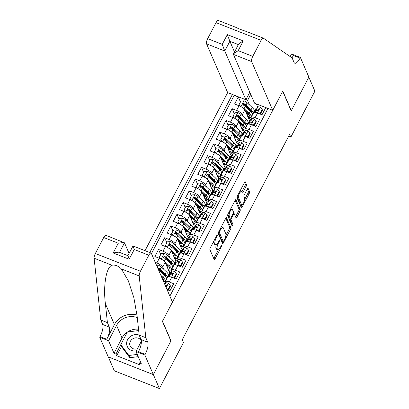 <?xml version="1.0" encoding="UTF-8"?>
<svg xmlns="http://www.w3.org/2000/svg" width="409" height="409" viewBox="0 0 409 409"><rect width="100%" height="100%" fill="white"/><g stroke="black" fill="none" stroke-linecap="round" stroke-linejoin="round"><path stroke-width="0.61" d="M217.245 235.293A0.951 0.312 111.5 0 0 217.174 235.216A0.951 0.312 111.5 0 0 216.658 235.717L210.262 247.951A1.36 0.445 111.5 0 0 209.899 249.654L214.183 259.551A1.36 0.445 111.5 0 0 214.285 259.664A1.36 0.445 111.5 0 0 215.022 258.948L221.417 246.714A0.951 0.312 111.5 0 0 221.673 245.523A0.951 0.312 111.5 0 0 221.601 245.446A0.951 0.312 111.5 0 0 221.085 245.947L220.257 247.527A4.351 1.426 111.5 0 1 217.905 249.817A4.351 1.426 111.5 0 1 217.568 249.454L217.21 248.631A4.351 1.426 111.5 0 1 218.375 243.186L219.204 241.601A0.951 0.312 111.5 0 0 219.459 240.41A0.951 0.312 111.5 0 0 219.388 240.328A0.951 0.312 111.5 0 0 218.871 240.829L218.043 242.414A4.351 1.426 111.5 0 1 215.691 244.705A4.351 1.426 111.5 0 1 215.354 244.337L214.996 243.513A4.351 1.426 111.5 0 1 216.162 238.069L216.99 236.484A0.951 0.312 111.5 0 0 217.245 235.293M246.162 186.361A1.36 0.445 111.5 0 0 246.53 184.658L245.323 181.882A1.36 0.445 111.5 0 0 245.221 181.77A1.36 0.445 111.5 0 0 244.485 182.486L237.384 196.075A1.36 0.445 111.5 0 0 237.016 197.777L241.305 207.675A1.36 0.445 111.5 0 0 241.407 207.787A1.36 0.445 111.5 0 0 242.143 207.072L249.245 193.483A1.36 0.445 111.5 0 0 249.613 191.785L248.161 188.426A1.36 0.445 111.5 0 0 248.053 188.314A1.36 0.445 111.5 0 0 247.317 189.03L244.28 194.848A1.36 0.445 111.5 0 0 243.912 196.545L244.633 198.212A3.64 1.191 111.5 0 1 243.907 202.256A3.64 1.191 111.5 0 1 241.693 204.679A3.64 1.191 111.5 0 1 241.412 204.372L238.59 197.854A3.64 1.191 111.5 0 1 239.321 193.81A3.64 1.191 111.5 0 1 241.535 191.386A3.64 1.191 111.5 0 1 241.811 191.693L242.281 192.777A1.36 0.445 111.5 0 0 242.389 192.895A1.36 0.445 111.5 0 0 243.125 192.179L246.162 186.361L244.945 185.885A1.36 0.445 111.5 0 0 245.308 184.183L244.536 182.394M291.198 110.87L308.831 77.143L314.894 91.151L290.819 137.194L289.608 134.392L182.276 339.7L183.488 342.502L159.413 388.55L153.355 374.542L170.988 340.815L162.496 321.203L282.711 91.258L291.198 110.87M226.601 217.695A1.36 0.445 111.5 0 0 226.499 217.583A1.36 0.445 111.5 0 0 225.763 218.299L218.657 231.888A1.36 0.445 111.5 0 0 218.294 233.59L222.578 243.488A1.36 0.445 111.5 0 0 222.685 243.6A1.36 0.445 111.5 0 0 223.421 242.885L230.523 229.296A1.36 0.445 111.5 0 0 230.886 227.598L226.346 217.593M228.023 213.979L235.124 200.39A1.36 0.445 111.5 0 1 235.86 199.674A1.36 0.445 111.5 0 1 235.962 199.791L240.247 209.689A1.36 0.445 111.5 0 1 239.884 211.392L236.847 217.205A1.36 0.445 111.5 0 1 236.111 217.92A1.36 0.445 111.5 0 1 236.003 217.808L234.265 213.795A1.36 0.445 111.5 0 0 234.163 213.677A1.36 0.445 111.5 0 0 233.427 214.393L231.412 218.253A1.36 0.445 111.5 0 0 231.044 219.955L232.854 224.132A0.951 0.312 111.5 0 1 232.665 225.195A0.951 0.312 111.5 0 1 232.087 225.824A0.951 0.312 111.5 0 1 232.01 225.748L227.655 215.681A1.36 0.445 111.5 0 1 228.023 213.979M240.456 101.999L238.278 96.959L234.597 103.998L239.045 105.747L236.591 110.44A5.542 1.636 27.6 0 1 242.435 114.597L243.319 116.637M234.326 113.733L232.143 108.692L228.462 115.732L232.91 117.48L230.456 122.173A5.542 1.636 27.6 0 1 236.3 126.33L237.184 128.37M228.191 125.466L226.008 120.425L222.332 127.46L226.78 129.208L224.326 133.901A5.542 1.636 27.6 0 1 230.17 138.063L231.049 140.098M222.056 137.194L219.878 132.153L216.197 139.193L220.645 140.941L218.191 145.635A5.542 1.636 27.6 0 1 224.035 149.791L224.919 151.831M215.926 148.927L213.743 143.886L210.062 150.926L214.51 152.675L212.056 157.368A5.542 1.636 27.6 0 1 217.9 161.524L218.784 163.564M209.791 160.66L207.608 155.619L203.933 162.659L208.38 164.408L205.926 169.101A5.542 1.636 27.6 0 1 211.77 173.258L212.649 175.297M203.656 172.388L201.479 167.353L197.798 174.387L202.245 176.136L199.791 180.829A5.542 1.636 27.6 0 1 205.635 184.986L206.519 187.025M197.527 184.122L195.344 179.081L191.663 186.121L196.11 187.869L193.656 192.562A5.542 1.636 27.6 0 1 199.5 196.719L200.384 198.759M191.392 195.855L189.209 190.814L185.533 197.854L189.981 199.602L187.526 204.296A5.542 1.636 27.6 0 1 193.37 208.452L194.249 210.492M185.262 207.588L183.079 202.547L179.398 209.587L183.846 211.335L181.392 216.024A5.542 1.636 27.6 0 1 187.235 220.185L188.12 222.225M179.127 219.316L176.944 214.275L173.263 221.315L177.71 223.063L175.256 227.757A5.542 1.636 27.6 0 1 181.105 231.913L181.985 233.953M172.992 231.049L170.809 226.008L167.133 233.048L171.581 234.797L169.127 239.49A5.542 1.636 27.6 0 1 174.97 243.646L175.855 245.686M166.862 242.782L164.679 237.741L160.998 244.781L165.446 246.53L162.992 251.223A5.542 1.636 27.6 0 1 168.835 255.38L169.72 257.419M160.727 254.516L158.544 249.475L154.863 256.515L159.311 258.258L156.857 262.951A5.542 1.636 27.6 0 1 162.705 267.113L163.585 269.148M167.03 289.577L170.016 290.753L173.692 283.713L169.249 281.965A5.542 1.636 27.6 0 0 165.308 281.637A5.542 1.636 27.6 0 0 165.343 282.292L165.691 283.094M165.308 281.637L167.756 276.944A5.542 1.636 -152.4 0 1 171.698 277.271L176.146 279.02L179.827 271.98L175.379 270.231A5.542 1.636 27.6 0 0 171.437 269.909A5.542 1.636 27.6 0 0 171.478 270.559L171.826 271.361M171.437 269.909L173.891 265.216A5.542 1.636 -152.4 0 1 177.833 265.543L182.281 267.292L185.962 260.252L181.514 258.503A5.542 1.636 27.6 0 0 177.572 258.176A5.542 1.636 27.6 0 0 177.608 258.825L177.956 259.633M177.572 258.176L180.026 253.483A5.542 1.636 -152.4 0 1 183.968 253.81L188.416 255.559L192.092 248.519L187.649 246.77A5.542 1.636 27.6 0 0 183.707 246.443A5.542 1.636 27.6 0 0 183.743 247.097L184.091 247.9M183.707 246.443L186.156 241.75A5.542 1.636 -152.4 0 1 190.098 242.077L194.546 243.825L198.227 236.785L193.779 235.037A5.542 1.636 27.6 0 0 189.837 234.71A5.542 1.636 27.6 0 0 189.878 235.364L190.226 236.167M189.837 234.71L192.291 230.022A5.542 1.636 -152.4 0 1 196.233 230.344L200.681 232.092L204.362 225.057L199.914 223.309A5.542 1.636 27.6 0 0 195.972 222.982A5.542 1.636 27.6 0 0 196.008 223.631L196.356 224.434M195.972 222.982L198.426 218.288A5.542 1.636 -152.4 0 1 202.368 218.616L206.816 220.364L210.492 213.324L206.044 211.576A5.542 1.636 27.6 0 0 202.107 211.248A5.542 1.636 27.6 0 0 202.143 211.898L202.491 212.706M202.107 211.248L204.556 206.555A5.542 1.636 -152.4 0 1 208.498 206.882L212.946 208.631L216.627 201.591L212.179 199.843A5.542 1.636 27.6 0 0 208.237 199.515A5.542 1.636 27.6 0 0 208.278 200.17L208.626 200.972M208.237 199.515L210.691 194.822A5.542 1.636 -152.4 0 1 214.633 195.149L219.081 196.898L222.762 189.858L218.314 188.109A5.542 1.636 27.6 0 0 214.372 187.787A5.542 1.636 27.6 0 0 214.408 188.437L214.756 189.239M214.372 187.787L216.826 183.094A5.542 1.636 -152.4 0 1 220.768 183.416L225.216 185.165L228.892 178.13L224.444 176.381A5.542 1.636 27.6 0 0 220.507 176.054A5.542 1.636 27.6 0 0 220.543 176.703L220.891 177.506M220.507 176.054L222.956 171.361A5.542 1.636 -152.4 0 1 226.898 171.688L231.346 173.436L235.027 166.397L230.579 164.648A5.542 1.636 27.6 0 0 226.637 164.321A5.542 1.636 27.6 0 0 226.673 164.975L227.026 165.778M226.637 164.321L229.091 159.628A5.542 1.636 -152.4 0 1 233.033 159.955L237.481 161.703L241.162 154.663L236.714 152.915A5.542 1.636 27.6 0 0 232.772 152.588A5.542 1.636 27.6 0 0 232.808 153.242L233.156 154.045M232.772 152.588L235.226 147.894A5.542 1.636 -152.4 0 1 239.168 148.222L243.616 149.97L247.292 142.93L242.844 141.182A5.542 1.636 27.6 0 0 238.902 140.86A5.542 1.636 27.6 0 0 238.943 141.509L239.291 142.312M238.902 140.86L241.356 136.166A5.542 1.636 -152.4 0 1 245.298 136.494L249.746 138.242L253.427 131.202L248.979 129.454A5.542 1.636 27.6 0 0 245.037 129.126A5.542 1.636 27.6 0 0 245.073 129.776L245.42 130.583M245.037 129.126L247.491 124.433A5.542 1.636 -152.4 0 1 251.433 124.76L255.881 126.509L259.562 119.469L255.114 117.72A5.542 1.636 27.6 0 0 251.172 117.393A5.542 1.636 27.6 0 0 251.208 118.048L251.555 118.85M246.893 124.893L247.036 125.226M239.045 105.747A5.542 1.636 -152.4 0 1 244.889 109.903L249.521 120.609M240.758 136.626L240.901 136.959M232.91 117.48A5.542 1.636 -152.4 0 1 238.754 121.637L243.386 132.337M234.628 148.36L234.771 148.692M226.78 129.208A5.542 1.636 -152.4 0 1 232.624 133.37L237.256 144.07M228.493 160.093L228.636 160.42M220.645 140.941A5.542 1.636 -152.4 0 1 226.489 145.098L231.121 155.803M222.358 171.821L222.501 172.153M214.51 152.675A5.542 1.636 -152.4 0 1 220.354 156.831L224.986 167.537M216.228 183.554L216.371 183.886M208.38 164.408A5.542 1.636 -152.4 0 1 214.224 168.564L218.856 179.265M210.093 195.287L210.236 195.614M202.245 176.136A5.542 1.636 -152.4 0 1 208.089 180.297L212.721 190.998M203.958 207.02L204.101 207.348M196.11 187.869A5.542 1.636 -152.4 0 1 201.954 192.025L206.586 202.731M197.828 218.749L197.971 219.081M189.981 199.602A5.542 1.636 -152.4 0 1 195.824 203.759L200.456 214.464M191.693 230.482L191.836 230.814M183.846 211.335A5.542 1.636 -152.4 0 1 189.689 215.492L194.321 226.192M185.558 242.215L185.701 242.542M177.71 223.063A5.542 1.636 -152.4 0 1 183.554 227.22L188.186 237.926M179.428 253.943L179.571 254.275M171.581 234.797A5.542 1.636 -152.4 0 1 177.424 238.953L182.056 249.659M173.293 265.676L173.436 266.008M165.446 246.53A5.542 1.636 -152.4 0 1 171.289 250.686L175.921 261.387M167.158 277.409L167.301 277.742M159.311 258.258A5.542 1.636 -152.4 0 1 165.154 262.42L169.791 273.12M249.802 92.25L245.875 99.76L227.66 92.598L145.021 250.671M232.409 94.469L149.771 252.542M169.868 296.142L267.992 108.457M254.664 126.028L254.383 125.384M248.529 137.761L248.253 137.117M242.399 149.495L242.118 148.845M236.264 161.223L235.983 160.579M230.129 172.956L229.853 172.312M223.999 184.689L223.718 184.04M217.864 196.422L217.583 195.773M211.729 208.15L211.453 207.506M205.599 219.884L205.318 219.239M199.464 231.617L199.183 230.967M193.329 243.35L193.053 242.701M187.199 255.078L186.918 254.434M181.064 266.811L180.783 266.167M174.934 278.544L174.653 277.895M168.799 290.272L168.518 289.628M267.91 108.61L265.692 107.736L262.016 114.776L257.568 113.027A5.542 1.636 -152.4 0 0 253.626 112.7L251.172 117.393M155.226 262.312L156.857 262.951M158.544 249.475L162.992 251.223M164.679 237.741L169.127 239.49M170.809 226.008L175.256 227.757M176.944 214.275L181.392 216.024M183.079 202.547L187.526 204.296M189.209 190.814L193.656 192.562M195.344 179.081L199.791 180.829M201.479 167.353L205.926 169.101M207.608 155.619L212.056 157.368M213.743 143.886L218.191 145.635M219.878 132.153L224.326 133.901M226.008 120.425L230.456 122.173M232.143 108.692L236.591 110.44M238.278 96.959L234.193 95.353L151.463 253.611M250.737 94.413L247.547 100.512L249.449 104.903M253.028 113.165L253.171 113.492M257.926 110.364L257.782 110.635M108.303 356.904L114.331 370.825L159.413 388.55M288.601 136.325L290.819 137.194M260.799 114.3L260.518 113.651M257.69 107.117L256.361 103.886M209.592 196.923A10.598 3.129 -152.4 0 0 209.444 197.138L210.609 194.909A10.598 3.129 27.6 0 1 210.839 194.618L213.023 192.731A3.671 1.084 27.6 0 1 214.607 192.736C215.753 192.542 215.998 192.072 215.344 191.325L215.696 192.133A1.871 0.552 27.6 0 0 215.318 192.21L214.73 192.716M203.462 208.656A10.598 3.129 -152.4 0 0 203.309 208.866L204.474 206.637A10.598 3.129 27.6 0 1 204.704 206.351L206.888 204.464A3.671 1.084 27.6 0 1 208.478 204.464C209.623 204.275 209.868 203.805 209.214 203.058L209.561 203.866A1.871 0.552 27.6 0 0 209.183 203.938L208.595 204.449M197.327 220.39A10.598 3.129 -152.4 0 0 197.174 220.599L198.339 218.37A10.598 3.129 27.6 0 1 198.575 218.084L200.758 216.197A3.671 1.084 27.6 0 1 202.343 216.197C203.488 216.008 203.733 215.538 203.079 214.791L203.426 215.594A1.871 0.552 27.6 0 0 203.048 215.671L202.46 216.177M167.25 277.844L167.107 277.517M163.876 282.302L164.127 281.832M173.38 266.116L173.237 265.784M169.285 271.959L170.256 270.098M179.515 254.383L179.372 254.05M175.42 260.226L176.391 258.365M185.65 242.649L185.507 242.317M181.55 248.493L182.526 246.632M191.78 230.916L191.637 230.589M187.685 236.76L188.656 234.904M197.915 219.188L197.772 218.856M193.82 225.032L194.791 223.171M204.05 207.455L203.907 207.123M199.95 213.299L200.926 211.438M210.18 195.722L210.037 195.39M206.085 201.565L207.056 199.704M216.315 183.989L216.172 183.661M212.22 189.837L213.191 187.976M222.445 172.261L222.302 171.928M218.35 178.104L219.321 176.243M228.58 160.527L228.437 160.195M224.485 166.371L225.456 164.51M234.715 148.794L234.572 148.467M230.62 154.638L231.591 152.777M240.845 137.066L240.702 136.734M236.75 142.91L237.721 141.049M246.98 125.333L246.837 125.001M242.885 131.177L243.856 129.316M247.547 100.512L246.044 99.438M253.115 113.6L252.972 113.267M249.02 119.443L249.991 117.582M213.687 241.402A4.351 1.426 111.5 0 0 213.779 243.033L214.996 243.513M215.691 244.705L214.469 244.224A4.351 1.426 111.5 0 1 214.137 243.861L213.779 243.033M216.366 244.567A4.351 1.426 111.5 0 0 215.993 248.151L217.21 248.631M217.905 249.817L216.683 249.342A4.351 1.426 111.5 0 1 216.351 248.974L215.993 248.151M213.754 258.565A1.36 0.445 111.5 0 0 213.805 258.473L218.334 249.802M225.88 235.369L229.306 228.82A1.36 0.445 111.5 0 0 229.669 227.118L225.814 218.207M222.153 242.501A1.36 0.445 111.5 0 0 222.199 242.409L222.833 241.192M219.653 231.392A0.951 0.312 111.5 0 0 219.398 232.583L223.161 241.269A0.951 0.312 111.5 0 0 223.232 241.351A0.951 0.312 111.5 0 0 223.749 240.85L224.623 239.178A4.351 1.426 111.5 0 0 225.788 233.733L223.217 227.793A4.351 1.426 111.5 0 0 222.879 227.43A4.351 1.426 111.5 0 0 220.528 229.72L219.653 231.392L219.045 231.151M222.123 240.865A0.951 0.312 111.5 0 1 222.015 240.87A0.951 0.312 111.5 0 1 221.944 240.794L218.38 232.563M222.879 227.43L221.663 226.949A4.351 1.426 111.5 0 0 221.233 226.964M235.175 200.298L239.03 209.209L240.247 209.689M235.579 216.821A1.36 0.445 111.5 0 0 235.625 216.729L238.667 210.911A1.36 0.445 111.5 0 0 239.03 209.209M230.047 218.084A1.36 0.445 111.5 0 0 229.827 219.475L231.637 223.657L232.854 224.132M231.504 224.577A0.951 0.312 111.5 0 0 231.637 223.657M232.465 209.628A3.64 1.191 111.5 0 0 232.184 209.321A3.64 1.191 111.5 0 0 229.97 211.744A3.64 1.191 111.5 0 0 229.244 215.788L230.236 218.084A1.36 0.445 111.5 0 0 230.344 218.196A1.36 0.445 111.5 0 0 231.075 217.481L233.094 213.626A1.36 0.445 111.5 0 0 233.457 211.923L232.465 209.628M232.184 209.321L230.967 208.841A3.64 1.191 111.5 0 0 230.717 208.825M227.92 214.188A3.64 1.191 111.5 0 0 228.023 215.308L229.244 215.788M230.344 218.196L229.122 217.721A1.36 0.445 111.5 0 1 229.02 217.603L228.023 215.308M241.857 191.79A1.36 0.445 111.5 0 0 241.903 191.698L244.945 185.885M241.535 191.386L240.313 190.911A3.64 1.191 111.5 0 0 240.093 190.885M237.266 196.32A3.64 1.191 111.5 0 0 237.373 197.373L238.59 197.854M241.693 204.679L240.477 204.198A3.64 1.191 111.5 0 1 240.195 203.892L237.373 197.373M244.74 199.29L248.028 193.007A1.36 0.445 111.5 0 0 248.391 191.305L247.368 188.938M240.875 206.688A1.36 0.445 111.5 0 0 240.927 206.596L241.913 204.699M139.152 335.063A9.008 8.083 -23.4 0 0 130.619 336.3A9.008 8.083 -23.4 0 0 127.117 346.137A9.008 8.083 -23.4 0 0 136.309 350.922M141.391 340.937A6.166 5.537 -23.4 0 0 132.439 339.015A6.166 5.537 -23.4 0 0 130.113 345.922A6.166 5.537 -23.4 0 0 137.444 348.754M138.227 356.658L129.832 357.717L121.749 346.904L120.783 344.664L127.403 331.996L138.666 330.574M137.255 354.419L128.861 355.477L120.783 344.664M129.832 357.717L128.861 355.477M129.091 253.447L124.494 242.828L119.505 252.379M145.824 337.727L139.157 335.104L137.122 316.157L133.901 297.813L128.303 280.779L121.366 268.928C118.293 265.881 115.149 264.643 111.938 265.221C106.207 267.287 103.109 285.446 105.379 303.683L107.414 322.629L109.351 327.108A9.698 3.175 -68.5 0 1 106.759 339.245L100.087 336.622L99.75 337.267L108.237 356.878L153.324 374.603L170.896 340.988L162.404 321.377L172.465 302.139L151.366 253.391A4.156 1.36 111.5 0 0 151.044 253.043A4.156 1.36 111.5 0 0 148.799 255.226L140.425 271.244A4.156 1.36 111.5 0 0 139.193 275.937L145.824 337.727L147.767 342.21A9.698 3.175 -68.5 0 1 145.169 354.342L144.832 354.992L153.324 374.603M107.414 322.629L100.742 320.007L102.679 324.485A9.698 3.175 -68.5 0 1 100.087 336.622M145.169 354.342L138.498 351.72A9.698 3.175 -68.5 0 0 141.095 339.588L139.157 335.104M148.799 255.226L134.234 249.505L129.147 259.24L113.181 252.966L118.273 243.227L103.712 237.506L95.343 253.519L140.425 271.244M111.938 265.221L94.106 258.217L100.742 320.007M144.832 354.992L135.998 351.515L141.432 364.066L139.484 363.299L140.369 361.607M121.55 346.443L116.693 355.738L140.21 364.981L139.484 363.299M116.693 355.738L115.967 354.056L114.014 353.289L108.584 340.738L99.75 337.267M137.281 317.655A15.588 13.993 -23.4 0 0 116.585 325.431L108.584 340.738M135.998 351.515L141.407 341.172M137 315.094A18.047 16.202 -23.4 0 0 114.423 324.577L106.759 339.245M94.106 258.217A4.156 1.36 -68.5 0 1 95.343 253.519M103.712 237.506A4.156 1.36 -68.5 0 1 105.962 235.318L124.494 242.828M114.014 353.289L122.02 337.982A15.588 13.993 156.6 0 1 127.368 332.062M127.475 331.985A15.588 13.993 156.6 0 1 138.518 329.189M120.824 344.761L115.967 354.056M134.234 249.505L133.15 246.228M127.92 255.691L133.007 245.952L151.044 253.043M129.147 259.24L128.058 255.968M113.181 252.966L118.901 252.143L127.92 255.686M118.273 243.227L123.993 242.409M272.742 110.323L251.642 61.575L233.427 54.412L254.526 103.16L272.742 110.323L282.803 91.084L291.29 110.696L308.861 77.081L300.375 57.47L291.54 53.998L290.18 56.6M245.298 31.064L263.376 38.175A4.156 1.36 111.5 0 1 263.468 38.221L292.103 57.925L294.045 62.408A9.698 3.175 111.5 0 0 294.787 63.221A9.698 3.175 111.5 0 0 300.037 58.114L300.375 57.47M227.66 92.598L206.56 43.85A4.156 1.36 -68.5 0 1 207.67 38.65L222.23 44.377L227.322 34.637L243.283 40.915L238.196 50.65L252.757 56.376L261.126 40.358L216.044 22.638A4.156 1.36 -68.5 0 1 218.288 20.45L236.371 27.556M207.67 38.65L216.044 22.638M245.875 99.76L224.776 51.013L206.56 43.85M263.376 38.175A4.156 1.36 111.5 0 0 261.126 40.358M252.757 56.376A4.156 1.36 111.5 0 0 251.642 61.575M236.213 27.505C238.483 28.717 241.627 29.949 245.64 31.212M291.965 57.827A9.698 3.175 111.5 0 0 293.365 55.496L300.037 58.114M234.459 51.892L229.863 41.273L224.776 51.013L222.23 44.377M227.322 34.637L229.863 41.273L238.283 44.586M243.283 40.915L238.6 43.973L233.427 54.412M238.196 50.65L233.508 53.712M161.565 276.959L162.02 277.384A8.799 2.597 27.6 0 1 163.595 280.344A8.799 2.597 27.6 0 1 163.196 280.722M160.865 275.339L163.293 277.614A10.598 3.129 27.6 0 1 165.19 281.177A10.598 3.129 27.6 0 1 163.697 281.888M156.478 265.206L158.135 265.093A3.671 1.084 27.6 0 1 161.31 267.021L166.361 271.75A10.598 3.129 27.6 0 1 168.257 275.308L167.092 277.537A10.598 3.129 -152.4 0 0 165.195 273.979L160.149 269.25A3.671 1.084 -152.4 0 0 157.915 267.747L157.542 267.655M165.103 275.078A8.799 2.597 27.6 0 1 164.045 275.001M158.539 269.96A3.671 1.084 27.6 0 1 159.413 270.656L164.459 275.385A10.598 3.129 27.6 0 1 166.356 278.948L165.19 281.177M161.892 277.716A10.598 3.129 -152.4 0 0 162.521 277.885M166.417 278.084A10.598 3.129 -152.4 0 0 167.092 277.537M162.301 278.657A8.799 2.597 -152.4 0 0 163.201 278.718M157.915 267.747L158.263 268.555A1.871 0.552 27.6 0 1 158.871 269.02L163.922 273.749A8.799 2.597 27.6 0 1 165.558 276.55M161.923 259.546A3.671 1.084 27.6 0 1 164.377 261.152L169.428 265.881A10.598 3.129 27.6 0 1 171.325 269.444A10.598 3.129 27.6 0 1 168.488 270.114M165.466 263.14L168.15 265.656A8.799 2.597 27.6 0 1 169.73 268.611A8.799 2.597 27.6 0 1 168.099 269.214M160.522 258.79L159.377 257.092L161.218 253.575L164.27 253.36A3.671 1.084 27.6 0 1 167.445 255.288L172.491 260.017A10.598 3.129 27.6 0 1 174.392 263.58L173.227 265.809A10.598 3.129 -152.4 0 0 171.325 262.246L166.279 257.517A3.671 1.084 -152.4 0 0 164.045 256.019L163.488 255.942L162.884 256.443L163.309 257.425A3.671 1.084 27.6 0 1 165.543 258.923L170.589 263.652A10.598 3.129 27.6 0 1 172.491 267.215L171.325 269.444M171.238 263.35A8.799 2.597 27.6 0 1 170.18 263.268M159.377 257.092L161.064 259.066M166.483 265.482A10.598 3.129 -152.4 0 0 168.651 266.152M172.552 266.351A10.598 3.129 -152.4 0 0 173.227 265.809M166.984 266.637A8.799 2.597 -152.4 0 0 169.336 266.985M163.16 257.333L164.392 256.821A1.871 0.552 27.6 0 1 165.006 257.287L170.052 262.016A8.799 2.597 27.6 0 1 171.688 264.822M167.69 265.221A8.799 2.597 27.6 0 1 166.166 264.751M168.058 247.813A3.671 1.084 27.6 0 1 170.512 249.424L175.558 254.153A10.598 3.129 27.6 0 1 177.455 257.711A10.598 3.129 27.6 0 1 174.623 258.386M171.601 251.407L174.285 253.923A8.799 2.597 27.6 0 1 175.86 256.878A8.799 2.597 27.6 0 1 174.229 257.481M166.652 247.056L165.512 245.364L167.353 241.842L170.4 241.627A3.671 1.084 27.6 0 1 173.58 243.554L178.626 248.283A10.598 3.129 27.6 0 1 180.522 251.847L179.357 254.076A10.598 3.129 -152.4 0 0 177.46 250.512L172.414 245.783A3.671 1.084 -152.4 0 0 170.18 244.285L169.623 244.209L169.019 244.715L169.444 245.691A3.671 1.084 27.6 0 1 171.678 247.194L176.724 251.924A10.598 3.129 27.6 0 1 178.621 255.482L177.455 257.711M177.368 251.617A8.799 2.597 27.6 0 1 176.31 251.535M165.512 245.364L167.194 247.333M172.618 253.749A10.598 3.129 -152.4 0 0 174.786 254.418M178.682 254.618A10.598 3.129 -152.4 0 0 179.357 254.076M173.114 254.904A8.799 2.597 -152.4 0 0 175.466 255.252M169.295 245.599L170.527 245.093A1.871 0.552 27.6 0 1 171.141 245.553L176.187 250.282A8.799 2.597 27.6 0 1 177.823 253.089M173.825 253.488A8.799 2.597 27.6 0 1 172.301 253.018M166.78 288.999L168.314 288.892L170.154 285.375L168.329 283.243A3.671 1.084 -152.4 0 0 165.86 282.951L164.623 284.02M168.314 288.892L168.626 289.623L170.466 286.101L170.154 285.375M168.626 289.623L167.363 289.71M165.706 286.53L166.248 286.06A1.871 0.552 27.6 0 1 166.627 285.988L166.279 285.18A3.671 1.084 -152.4 0 0 165.062 285.037M165.543 286.586C166.688 286.397 166.933 285.927 166.279 285.18L166.652 285.502M171.877 277.343L174.444 277.159L176.284 273.641L174.464 271.51A3.671 1.084 -152.4 0 0 171.99 271.218L169.807 273.105A10.598 3.129 -152.4 0 0 169.577 273.391L168.411 275.62A10.598 3.129 -152.4 0 0 168.329 276.377M166.662 279.045A10.598 3.129 -152.4 0 0 166.509 279.26A10.598 3.129 -152.4 0 0 166.422 279.505M174.444 277.159L174.761 277.89L176.601 274.367L176.284 273.641M174.761 277.89L173.493 277.977M166.509 279.26L167.675 277.031A10.598 3.129 27.6 0 1 167.905 276.74L170.093 274.853A3.671 1.084 27.6 0 1 171.678 274.858C172.823 274.664 173.068 274.199 172.414 273.447A3.671 1.084 -152.4 0 0 170.829 273.447L168.641 275.334A10.598 3.129 -152.4 0 0 168.411 275.62M171.754 274.874L172.383 274.332A1.871 0.552 27.6 0 1 172.762 274.255L172.414 273.447L172.787 273.769M178.007 265.61L180.579 265.431L182.419 261.908L180.594 259.776A3.671 1.084 -152.4 0 0 178.125 259.485L175.942 261.371A10.598 3.129 -152.4 0 0 175.712 261.663L174.546 263.892A10.598 3.129 -152.4 0 0 174.459 264.643M172.792 267.317A10.598 3.129 -152.4 0 0 172.644 267.527A10.598 3.129 -152.4 0 0 172.557 267.772M180.579 265.431L180.896 266.157L182.736 262.639L182.419 261.908M180.896 266.157L179.628 266.249M172.644 267.527L173.81 265.298A10.598 3.129 27.6 0 1 174.04 265.012L176.223 263.125A3.671 1.084 27.6 0 1 177.808 263.125C178.953 262.936 179.198 262.466 178.544 261.719A3.671 1.084 -152.4 0 0 176.959 261.714L174.776 263.601A10.598 3.129 -152.4 0 0 174.546 263.892M177.889 263.14L178.518 262.598A1.871 0.552 27.6 0 1 178.897 262.522L178.544 261.719L178.917 262.036M184.142 253.877L186.714 253.698L188.554 250.175L186.729 248.048A3.671 1.084 -152.4 0 0 184.26 247.752L182.077 249.638A10.598 3.129 -152.4 0 0 181.841 249.93L180.676 252.159A10.598 3.129 -152.4 0 0 180.594 252.915M178.927 255.584A10.598 3.129 -152.4 0 0 178.774 255.794A10.598 3.129 -152.4 0 0 178.687 256.039M186.714 253.698L187.025 254.424L188.866 250.906L188.554 250.175M187.025 254.424L185.763 254.516M178.774 255.794L179.94 253.565A10.598 3.129 27.6 0 1 180.175 253.278L182.358 251.392A3.671 1.084 27.6 0 1 183.943 251.392C185.088 251.203 185.333 250.732 184.679 249.986A3.671 1.084 -152.4 0 0 183.094 249.981L180.911 251.867A10.598 3.129 -152.4 0 0 180.676 252.159M184.019 251.407L184.648 250.865A1.871 0.552 27.6 0 1 185.026 250.794L184.679 249.986L185.052 250.308M174.188 236.08A3.671 1.084 27.6 0 1 176.647 237.69L181.693 242.419A10.598 3.129 27.6 0 1 183.59 245.983A10.598 3.129 27.6 0 1 180.752 246.653M177.736 239.674L180.42 242.189A8.799 2.597 27.6 0 1 181.995 245.144A8.799 2.597 27.6 0 1 180.364 245.753M172.787 235.328L171.642 233.631L173.482 230.114L176.535 229.894A3.671 1.084 27.6 0 1 179.709 231.826L184.761 236.555A10.598 3.129 27.6 0 1 186.657 240.114L185.492 242.343A10.598 3.129 -152.4 0 0 183.595 238.784L178.549 234.055A3.671 1.084 -152.4 0 0 176.31 232.552L175.752 232.476L175.149 232.982L175.579 233.963A3.671 1.084 27.6 0 1 177.813 235.461L182.859 240.19A10.598 3.129 27.6 0 1 184.756 243.754L183.59 245.983M183.503 239.884A8.799 2.597 27.6 0 1 182.445 239.802M171.642 233.631L173.329 235.599M178.748 242.021A10.598 3.129 -152.4 0 0 180.916 242.685M184.817 242.885A10.598 3.129 -152.4 0 0 185.492 242.343M179.249 243.171A8.799 2.597 -152.4 0 0 181.601 243.524M175.425 233.866L176.662 233.36A1.871 0.552 27.6 0 1 177.271 233.825L182.322 238.554A8.799 2.597 27.6 0 1 183.958 241.356M179.96 241.76A8.799 2.597 27.6 0 1 178.431 241.29M190.277 242.148L192.843 241.964L194.684 238.447L192.864 236.315A3.671 1.084 -152.4 0 0 190.389 236.024L188.206 237.91A10.598 3.129 -152.4 0 0 187.976 238.196L186.811 240.426A10.598 3.129 -152.4 0 0 186.729 241.182M185.062 243.851A10.598 3.129 -152.4 0 0 184.909 244.061A10.598 3.129 -152.4 0 0 184.822 244.306M192.843 241.964L193.16 242.695L195.001 239.173L194.684 238.447M193.16 242.695L191.893 242.782M184.909 244.061L186.075 241.831A10.598 3.129 27.6 0 1 186.305 241.545L188.493 239.659A3.671 1.084 27.6 0 1 190.078 239.664C191.223 239.469 191.468 238.999 190.814 238.253A3.671 1.084 -152.4 0 0 189.224 238.253L187.041 240.139A10.598 3.129 -152.4 0 0 186.811 240.426M190.154 239.679L190.783 239.137A1.871 0.552 27.6 0 1 191.161 239.06L190.814 238.253L191.187 238.575M180.323 224.347A3.671 1.084 27.6 0 1 182.777 225.957L187.828 230.686A10.598 3.129 27.6 0 1 189.725 234.25A10.598 3.129 27.6 0 1 186.887 234.919M183.866 227.946L186.55 230.456A8.799 2.597 27.6 0 1 188.13 233.416A8.799 2.597 27.6 0 1 186.499 234.02M178.922 223.595L177.777 221.898L179.617 218.38L182.665 218.166A3.671 1.084 27.6 0 1 185.844 220.093L190.891 224.822A10.598 3.129 27.6 0 1 192.792 228.386L191.627 230.615A10.598 3.129 -152.4 0 0 189.725 227.051L184.679 222.322A3.671 1.084 -152.4 0 0 182.445 220.824L181.887 220.748L181.284 221.249L181.708 222.23A3.671 1.084 27.6 0 1 183.943 223.728L188.989 228.457A10.598 3.129 27.6 0 1 190.891 232.021L189.725 234.25M189.638 228.156A8.799 2.597 27.6 0 1 188.58 228.074M177.777 221.898L179.464 223.866M184.883 230.287A10.598 3.129 -152.4 0 0 187.051 230.957M190.947 231.157A10.598 3.129 -152.4 0 0 191.627 230.615M185.384 231.443A8.799 2.597 -152.4 0 0 187.736 231.791M181.56 222.138L182.792 221.627A1.871 0.552 27.6 0 1 183.406 222.092L188.452 226.821A8.799 2.597 27.6 0 1 190.088 229.623M186.09 230.027A8.799 2.597 27.6 0 1 184.566 229.556M196.407 230.415L198.978 230.231L200.819 226.714L198.994 224.582A3.671 1.084 -152.4 0 0 196.524 224.29L194.341 226.177A10.598 3.129 -152.4 0 0 194.111 226.463L192.946 228.692A10.598 3.129 -152.4 0 0 192.859 229.449M191.192 232.118A10.598 3.129 -152.4 0 0 191.044 232.332A10.598 3.129 -152.4 0 0 190.957 232.578M198.978 230.231L199.295 230.962L201.136 227.44L200.819 226.714M199.295 230.962L198.028 231.049M191.044 232.332L192.21 230.103A10.598 3.129 27.6 0 1 192.44 229.812L194.623 227.925A3.671 1.084 27.6 0 1 196.208 227.931C197.353 227.736 197.598 227.271 196.944 226.52A3.671 1.084 -152.4 0 0 195.359 226.52L193.176 228.406A10.598 3.129 -152.4 0 0 192.946 228.692M196.289 227.946L196.918 227.404A1.871 0.552 27.6 0 1 197.296 227.327L196.944 226.52L197.317 226.842M186.458 212.619A3.671 1.084 27.6 0 1 188.912 214.224L193.958 218.953A10.598 3.129 27.6 0 1 195.855 222.516A10.598 3.129 27.6 0 1 193.022 223.191M190.001 216.213L192.685 218.728A8.799 2.597 27.6 0 1 194.26 221.683A8.799 2.597 27.6 0 1 192.629 222.286M185.052 211.862L183.912 210.165L185.747 206.647L188.8 206.433A3.671 1.084 27.6 0 1 191.979 208.36L197.026 213.089A10.598 3.129 27.6 0 1 198.922 216.652L197.757 218.881A10.598 3.129 -152.4 0 0 195.86 215.318L190.814 210.589A3.671 1.084 -152.4 0 0 188.58 209.091L188.022 209.014L187.419 209.515L187.843 210.497A3.671 1.084 27.6 0 1 190.078 211.995L195.124 216.724A10.598 3.129 27.6 0 1 197.02 220.287L195.855 222.516M195.768 216.422A8.799 2.597 27.6 0 1 194.71 216.341M183.912 210.165L185.594 212.138M191.018 218.554A10.598 3.129 -152.4 0 0 193.186 219.224M197.082 219.423A10.598 3.129 -152.4 0 0 197.757 218.881M191.514 219.71A8.799 2.597 -152.4 0 0 193.866 220.057M187.695 210.405L188.927 209.899A1.871 0.552 27.6 0 1 189.541 210.359L194.587 215.088A8.799 2.597 27.6 0 1 196.223 217.895M192.225 218.294A8.799 2.597 27.6 0 1 190.701 217.823M202.542 218.682L205.113 218.503L206.954 214.981L205.129 212.849A3.671 1.084 -152.4 0 0 202.659 212.557L200.476 214.444A10.598 3.129 -152.4 0 0 200.241 214.735L199.076 216.964A10.598 3.129 -152.4 0 0 198.994 217.721M205.113 218.503L205.425 219.229L207.266 215.712L206.954 214.981M205.425 219.229L204.163 219.321M203.452 215.114L203.079 214.791A3.671 1.084 -152.4 0 0 201.494 214.786L199.311 216.673A10.598 3.129 -152.4 0 0 199.076 216.964M192.588 200.885A3.671 1.084 27.6 0 1 195.047 202.496L200.093 207.225A10.598 3.129 27.6 0 1 201.99 210.783A10.598 3.129 27.6 0 1 199.152 211.458M196.136 204.48L198.82 206.995A8.799 2.597 27.6 0 1 200.395 209.95A8.799 2.597 27.6 0 1 198.764 210.553M191.187 200.134L190.042 198.437L191.882 194.914L194.935 194.699A3.671 1.084 27.6 0 1 198.109 196.627L203.161 201.356A10.598 3.129 27.6 0 1 205.057 204.919L203.892 207.148A10.598 3.129 -152.4 0 0 201.995 203.585L196.944 198.856A3.671 1.084 -152.4 0 0 194.71 197.358L194.152 197.281L193.549 197.787L193.978 198.764A3.671 1.084 27.6 0 1 196.213 200.267L201.259 204.996A10.598 3.129 27.6 0 1 203.155 208.554L201.99 210.783M201.903 204.689A8.799 2.597 27.6 0 1 200.845 204.607M190.042 198.437L191.729 200.405M197.148 206.826A10.598 3.129 -152.4 0 0 199.316 207.491M203.217 207.69A10.598 3.129 -152.4 0 0 203.892 207.148M197.649 207.976A8.799 2.597 -152.4 0 0 200.001 208.324M193.825 198.672L195.062 198.166A1.871 0.552 27.6 0 1 195.671 198.631L200.722 203.36A8.799 2.597 27.6 0 1 202.358 206.162M198.36 206.56A8.799 2.597 27.6 0 1 196.831 206.09M208.677 206.949L211.243 206.77L213.084 203.253L211.264 201.121A3.671 1.084 -152.4 0 0 208.789 200.829L206.606 202.711A10.598 3.129 -152.4 0 0 206.376 203.002L205.211 205.231A10.598 3.129 -152.4 0 0 205.129 205.988M211.243 206.77L211.56 207.496L213.401 203.979L213.084 203.253M211.56 207.496L210.292 207.588M209.587 203.38L209.214 203.058A3.671 1.084 -152.4 0 0 207.624 203.058L205.441 204.94A10.598 3.129 -152.4 0 0 205.211 205.231M198.723 189.152A3.671 1.084 27.6 0 1 201.177 190.763L206.223 195.492A10.598 3.129 27.6 0 1 208.125 199.055A10.598 3.129 27.6 0 1 205.287 199.725M202.266 192.746L204.95 195.262A8.799 2.597 27.6 0 1 206.53 198.217A8.799 2.597 27.6 0 1 204.899 198.825M197.322 188.401L196.177 186.703L198.017 183.186L201.064 182.971A3.671 1.084 27.6 0 1 204.244 184.899L209.29 189.628A10.598 3.129 27.6 0 1 211.192 193.186L210.027 195.415A10.598 3.129 -152.4 0 0 208.125 191.857L203.079 187.128A3.671 1.084 -152.4 0 0 200.845 185.625L200.287 185.553L199.684 186.054L200.108 187.036A3.671 1.084 27.6 0 1 202.343 188.534L207.389 193.263A10.598 3.129 27.6 0 1 209.29 196.826L208.125 199.055M208.038 192.956A8.799 2.597 27.6 0 1 206.98 192.874M196.177 186.703L197.859 188.672M203.283 195.093A10.598 3.129 -152.4 0 0 205.451 195.758M209.347 195.962A10.598 3.129 -152.4 0 0 210.027 195.415M203.784 196.243A8.799 2.597 -152.4 0 0 206.136 196.596M199.96 186.944L201.192 186.432A1.871 0.552 27.6 0 1 201.806 186.898L206.852 191.627A8.799 2.597 27.6 0 1 208.488 194.428M204.49 194.832A8.799 2.597 27.6 0 1 202.966 194.362M214.807 195.221L217.378 195.037L219.219 191.519L217.394 189.387A3.671 1.084 -152.4 0 0 214.924 189.096L212.741 190.983A10.598 3.129 -152.4 0 0 212.511 191.269L211.346 193.498A10.598 3.129 -152.4 0 0 211.259 194.255M217.378 195.037L217.695 195.768L219.536 192.245L219.219 191.519M217.695 195.768L216.427 195.855M215.717 191.647L215.344 191.325A3.671 1.084 -152.4 0 0 213.759 191.325L211.576 193.212A10.598 3.129 -152.4 0 0 211.346 193.498M204.858 177.424A3.671 1.084 27.6 0 1 207.312 179.03L212.358 183.759A10.598 3.129 27.6 0 1 214.255 187.322A10.598 3.129 27.6 0 1 211.422 187.992M208.401 181.018L211.085 183.529A8.799 2.597 27.6 0 1 212.66 186.489A8.799 2.597 27.6 0 1 211.029 187.092M203.452 176.668L202.312 174.97L204.147 171.453L207.199 171.238A3.671 1.084 27.6 0 1 210.379 173.165L215.425 177.895A10.598 3.129 27.6 0 1 217.322 181.458L216.156 183.687A10.598 3.129 -152.4 0 0 214.26 180.124L209.214 175.395A3.671 1.084 -152.4 0 0 206.98 173.897L206.422 173.82L205.819 174.321L206.243 175.303A3.671 1.084 27.6 0 1 208.478 176.8L213.524 181.53A10.598 3.129 27.6 0 1 215.42 185.093L214.255 187.322M214.168 181.228A8.799 2.597 27.6 0 1 213.109 181.146M202.312 174.97L203.994 176.939M209.418 183.36A10.598 3.129 -152.4 0 0 211.586 184.03M215.482 184.229A10.598 3.129 -152.4 0 0 216.156 183.687M209.914 184.515A8.799 2.597 -152.4 0 0 212.266 184.863M206.095 175.21L207.327 174.699A1.871 0.552 27.6 0 1 207.941 175.164L212.987 179.894A8.799 2.597 27.6 0 1 214.623 182.695M210.625 183.099A8.799 2.597 27.6 0 1 209.101 182.629M220.942 183.488L223.513 183.309L225.354 179.786L223.529 177.654A3.671 1.084 -152.4 0 0 221.059 177.363L218.871 179.249A10.598 3.129 -152.4 0 0 218.641 179.536L217.476 181.765A10.598 3.129 -152.4 0 0 217.394 182.521M215.727 185.19A10.598 3.129 -152.4 0 0 215.574 185.405A10.598 3.129 -152.4 0 0 215.487 185.65M223.513 183.309L223.825 184.035L225.666 180.517L225.354 179.786M223.825 184.035L222.562 184.122M215.574 185.405L216.739 183.176A10.598 3.129 27.6 0 1 216.974 182.884L219.158 180.998A3.671 1.084 27.6 0 1 220.742 181.003C221.888 180.809 222.133 180.343 221.479 179.597A3.671 1.084 -152.4 0 0 219.894 179.592L217.711 181.478A10.598 3.129 -152.4 0 0 217.476 181.765M220.819 181.018L221.448 180.476A1.871 0.552 27.6 0 1 221.826 180.4L221.479 179.597L221.852 179.914M210.988 165.691A3.671 1.084 27.6 0 1 213.447 167.301L218.493 172.031A10.598 3.129 27.6 0 1 220.39 175.589A10.598 3.129 27.6 0 1 217.552 176.264M214.536 169.285L217.22 171.8A8.799 2.597 27.6 0 1 218.795 174.755A8.799 2.597 27.6 0 1 217.164 175.359M209.587 164.934L208.442 163.242L210.282 159.72L213.334 159.505A3.671 1.084 27.6 0 1 216.509 161.432L221.56 166.161A10.598 3.129 27.6 0 1 223.457 169.725L222.291 171.954A10.598 3.129 -152.4 0 0 220.395 168.39L215.344 163.661A3.671 1.084 -152.4 0 0 213.109 162.163L212.552 162.087L211.949 162.588L212.373 163.569A3.671 1.084 27.6 0 1 214.607 165.072L219.659 169.801A10.598 3.129 27.6 0 1 221.555 173.36L220.39 175.589M220.303 169.495A8.799 2.597 27.6 0 1 219.244 169.413M208.442 163.242L210.129 165.21M215.548 171.627A10.598 3.129 -152.4 0 0 217.716 172.296M221.617 172.496A10.598 3.129 -152.4 0 0 222.291 171.954M216.049 172.782A8.799 2.597 -152.4 0 0 218.401 173.13M212.225 163.477L213.462 162.971A1.871 0.552 27.6 0 1 214.071 163.431L219.122 168.16A8.799 2.597 27.6 0 1 220.758 170.967M216.76 171.366A8.799 2.597 27.6 0 1 215.231 170.896M227.077 171.754L229.643 171.576L231.484 168.053L229.664 165.926A3.671 1.084 -152.4 0 0 227.189 165.63L225.006 167.516A10.598 3.129 -152.4 0 0 224.776 167.808L223.611 170.037A10.598 3.129 -152.4 0 0 223.524 170.793M221.862 173.462A10.598 3.129 -152.4 0 0 221.709 173.672A10.598 3.129 -152.4 0 0 221.622 173.917M229.643 171.576L229.96 172.301L231.801 168.784L231.484 168.053M229.96 172.301L228.692 172.393M221.709 173.672L222.874 171.443A10.598 3.129 27.6 0 1 223.104 171.156L225.287 169.27A3.671 1.084 27.6 0 1 226.877 169.27C228.023 169.081 228.263 168.61 227.614 167.864A3.671 1.084 -152.4 0 0 226.024 167.859L223.841 169.745A10.598 3.129 -152.4 0 0 223.611 170.037M226.954 169.285L227.583 168.743A1.871 0.552 27.6 0 1 227.961 168.666L227.614 167.864L227.982 168.186M217.123 153.958A3.671 1.084 27.6 0 1 219.577 155.568L224.623 160.297A10.598 3.129 27.6 0 1 226.525 163.861A10.598 3.129 27.6 0 1 223.687 164.53M220.666 157.552L223.35 160.067A8.799 2.597 27.6 0 1 224.924 163.022A8.799 2.597 27.6 0 1 223.299 163.631M215.722 153.206L214.577 151.509L216.417 147.986L219.464 147.772A3.671 1.084 27.6 0 1 222.644 149.699L227.69 154.428A10.598 3.129 27.6 0 1 229.592 157.992L228.427 160.221A10.598 3.129 -152.4 0 0 226.525 156.657L221.479 151.928A3.671 1.084 -152.4 0 0 219.244 150.43L218.687 150.354L218.084 150.86L218.508 151.841A3.671 1.084 27.6 0 1 220.742 153.339L225.788 158.068A10.598 3.129 27.6 0 1 227.69 161.632L226.525 163.861M226.438 157.762A8.799 2.597 27.6 0 1 225.379 157.68M214.577 151.509L216.259 153.477M221.683 159.899A10.598 3.129 -152.4 0 0 223.851 160.563M227.747 160.763A10.598 3.129 -152.4 0 0 228.427 160.221M222.179 161.049A8.799 2.597 -152.4 0 0 224.536 161.402M218.36 151.744L219.592 151.238A1.871 0.552 27.6 0 1 220.206 151.703L225.252 156.432A8.799 2.597 27.6 0 1 226.888 159.234M222.89 159.638A8.799 2.597 27.6 0 1 221.366 159.167M233.207 160.026L235.778 159.842L237.619 156.325L235.794 154.193A3.671 1.084 -152.4 0 0 233.324 153.902L231.141 155.788A10.598 3.129 -152.4 0 0 230.906 156.074L229.746 158.303A10.598 3.129 -152.4 0 0 229.659 159.06M227.992 161.729A10.598 3.129 -152.4 0 0 227.844 161.938A10.598 3.129 -152.4 0 0 227.757 162.184M235.778 159.842L236.095 160.573L237.936 157.051L237.619 156.325M236.095 160.573L234.827 160.66M227.844 161.938L229.009 159.709A10.598 3.129 27.6 0 1 229.239 159.423L231.422 157.537A3.671 1.084 27.6 0 1 233.007 157.537C234.153 157.347 234.398 156.877 233.743 156.131A3.671 1.084 -152.4 0 0 232.159 156.131L229.976 158.017A10.598 3.129 -152.4 0 0 229.746 158.303M233.089 157.557L233.718 157.01A1.871 0.552 27.6 0 1 234.096 156.938L233.743 156.131L234.117 156.453M223.258 142.225A3.671 1.084 27.6 0 1 225.712 143.835L230.758 148.564A10.598 3.129 27.6 0 1 232.655 152.128A10.598 3.129 27.6 0 1 229.822 152.797M226.801 145.819L229.485 148.334A8.799 2.597 27.6 0 1 231.059 151.294A8.799 2.597 27.6 0 1 229.429 151.897M221.852 141.473L220.712 139.776L222.547 136.258L225.599 136.044A3.671 1.084 27.6 0 1 228.779 137.971L233.825 142.7A10.598 3.129 27.6 0 1 235.722 146.258L234.556 148.487A10.598 3.129 -152.4 0 0 232.66 144.929L227.614 140.2A3.671 1.084 -152.4 0 0 225.379 138.697L224.822 138.625L224.214 139.126L224.643 140.108A3.671 1.084 27.6 0 1 226.877 141.606L231.923 146.335A10.598 3.129 27.6 0 1 233.82 149.898L232.655 152.128M232.568 146.028A8.799 2.597 27.6 0 1 231.509 145.947M220.712 139.776L222.394 141.744M227.813 148.165A10.598 3.129 -152.4 0 0 229.986 148.835M233.882 149.034A10.598 3.129 -152.4 0 0 234.556 148.487M228.314 149.321A8.799 2.597 -152.4 0 0 230.666 149.668M224.495 140.016L225.727 139.505A1.871 0.552 27.6 0 1 226.341 139.97L231.387 144.699A8.799 2.597 27.6 0 1 233.023 147.501M229.025 147.905A8.799 2.597 27.6 0 1 227.501 147.434M239.342 148.293L241.913 148.109L243.754 144.592L241.929 142.46A3.671 1.084 -152.4 0 0 239.459 142.168L237.271 144.055A10.598 3.129 -152.4 0 0 237.041 144.341L235.875 146.57A10.598 3.129 -152.4 0 0 235.794 147.327M234.127 149.996A10.598 3.129 -152.4 0 0 233.974 150.21A10.598 3.129 -152.4 0 0 233.887 150.456M241.913 148.109L242.225 148.84L244.066 145.318L243.754 144.592M242.225 148.84L240.962 148.927M233.974 150.21L235.139 147.981A10.598 3.129 27.6 0 1 235.374 147.69L237.557 145.803A3.671 1.084 27.6 0 1 239.142 145.808C240.287 145.614 240.533 145.144 239.878 144.397A3.671 1.084 -152.4 0 0 238.294 144.397L236.105 146.284A10.598 3.129 -152.4 0 0 235.875 146.57M239.219 145.824L239.848 145.282A1.871 0.552 27.6 0 1 240.226 145.205L239.878 144.397L240.252 144.72M229.388 130.497A3.671 1.084 27.6 0 1 231.847 132.102L236.893 136.831A10.598 3.129 27.6 0 1 238.79 140.394A10.598 3.129 27.6 0 1 235.952 141.064M232.936 134.091L235.62 136.606A8.799 2.597 27.6 0 1 237.194 139.561A8.799 2.597 27.6 0 1 235.564 140.164M227.987 129.74L226.842 128.043L228.682 124.525L231.734 124.31A3.671 1.084 27.6 0 1 234.909 126.238L239.96 130.967A10.598 3.129 27.6 0 1 241.857 134.53L240.691 136.759A10.598 3.129 -152.4 0 0 238.795 133.196L233.743 128.467A3.671 1.084 -152.4 0 0 231.509 126.969L230.952 126.892L230.349 127.393L230.773 128.375A3.671 1.084 27.6 0 1 233.007 129.873L238.058 134.602A10.598 3.129 27.6 0 1 239.955 138.165L238.79 140.394M238.703 134.3A8.799 2.597 27.6 0 1 237.644 134.218M226.842 128.043L228.529 130.016M233.948 136.432A10.598 3.129 -152.4 0 0 236.116 137.102M240.017 137.301A10.598 3.129 -152.4 0 0 240.691 136.759M234.449 137.588A8.799 2.597 -152.4 0 0 236.801 137.935M230.625 128.283L231.862 127.772A1.871 0.552 27.6 0 1 232.47 128.237L237.522 132.966A8.799 2.597 27.6 0 1 239.153 135.773M235.16 136.171A8.799 2.597 27.6 0 1 233.631 135.701M245.477 136.56L248.043 136.381L249.884 132.859L248.058 130.727A3.671 1.084 -152.4 0 0 245.589 130.435L243.406 132.322A10.598 3.129 -152.4 0 0 243.176 132.613L242.01 134.842A10.598 3.129 -152.4 0 0 241.923 135.594M240.262 138.262A10.598 3.129 -152.4 0 0 240.109 138.477A10.598 3.129 -152.4 0 0 240.022 138.723M248.043 136.381L248.36 137.107L250.201 133.59L249.884 132.859M248.36 137.107L247.092 137.199M240.109 138.477L241.274 136.248A10.598 3.129 27.6 0 1 241.504 135.957L243.687 134.075A3.671 1.084 27.6 0 1 245.277 134.075C246.417 133.886 246.663 133.416 246.013 132.669A3.671 1.084 -152.4 0 0 244.424 132.664L242.24 134.551A10.598 3.129 -152.4 0 0 242.01 134.842M245.354 134.091L245.983 133.549A1.871 0.552 27.6 0 1 246.361 133.472L246.013 132.669L246.382 132.986M235.523 118.763A3.671 1.084 27.6 0 1 237.977 120.374L243.023 125.103A10.598 3.129 27.6 0 1 244.925 128.661A10.598 3.129 27.6 0 1 242.087 129.336M239.066 122.357L241.75 124.873A8.799 2.597 27.6 0 1 243.324 127.828A8.799 2.597 27.6 0 1 241.699 128.431M234.117 118.007L232.977 116.314L234.817 112.792L237.864 112.577A3.671 1.084 27.6 0 1 241.044 114.505L246.09 119.234A10.598 3.129 27.6 0 1 247.987 122.797L246.826 125.026A10.598 3.129 -152.4 0 0 244.925 121.463L239.878 116.734A3.671 1.084 -152.4 0 0 237.644 115.236L237.087 115.159L236.484 115.665L236.908 116.642A3.671 1.084 27.6 0 1 239.142 118.145L244.188 122.874A10.598 3.129 27.6 0 1 246.09 126.432L244.925 128.661M244.838 122.567A8.799 2.597 27.6 0 1 243.779 122.485M232.977 116.314L234.659 118.283M240.083 124.699A10.598 3.129 -152.4 0 0 242.251 125.369M246.146 125.568A10.598 3.129 -152.4 0 0 246.826 125.026M240.579 125.854A8.799 2.597 -152.4 0 0 242.936 126.202M236.76 116.55L237.992 116.044A1.871 0.552 27.6 0 1 238.605 116.504L243.652 121.233A8.799 2.597 27.6 0 1 245.288 124.039M241.29 124.438A8.799 2.597 27.6 0 1 239.766 123.968M251.607 124.827L254.178 124.648L256.019 121.125L254.193 118.999A3.671 1.084 -152.4 0 0 251.724 118.702L249.541 120.589A10.598 3.129 -152.4 0 0 249.306 120.88L248.145 123.109A10.598 3.129 -152.4 0 0 248.058 123.866M246.392 126.534A10.598 3.129 -152.4 0 0 246.244 126.744A10.598 3.129 -152.4 0 0 246.157 126.989M254.178 124.648L254.495 125.374L256.331 121.856L256.019 121.125M254.495 125.374L253.227 125.466M246.244 126.744L247.409 124.515A10.598 3.129 27.6 0 1 247.639 124.229L249.822 122.342A3.671 1.084 27.6 0 1 251.407 122.342C252.552 122.153 252.798 121.683 252.143 120.936A3.671 1.084 -152.4 0 0 250.559 120.931L248.375 122.818A10.598 3.129 -152.4 0 0 248.145 123.109M251.489 122.357L252.118 121.816A1.871 0.552 27.6 0 1 252.496 121.744L252.143 120.936L252.517 121.258M241.658 107.03A3.671 1.084 27.6 0 1 244.112 108.641L249.158 113.37A10.598 3.129 27.6 0 1 251.054 116.933A10.598 3.129 27.6 0 1 248.222 117.603M245.201 110.624L247.885 113.14A8.799 2.597 27.6 0 1 249.459 116.095A8.799 2.597 27.6 0 1 247.828 116.703M240.252 106.279L239.107 104.581L240.947 101.064L243.999 100.844A3.671 1.084 27.6 0 1 247.179 102.777L252.225 107.506A10.598 3.129 27.6 0 1 254.122 111.064L252.956 113.293A10.598 3.129 -152.4 0 0 251.06 109.735L246.013 105.006A3.671 1.084 -152.4 0 0 243.779 103.503L243.222 103.426L242.614 103.932L243.043 104.914A3.671 1.084 27.6 0 1 245.277 106.412L250.323 111.141A10.598 3.129 27.6 0 1 252.22 114.704L251.054 116.933M250.968 110.834A8.799 2.597 27.6 0 1 249.909 110.752M239.107 104.581L240.794 106.55M246.213 112.971A10.598 3.129 -152.4 0 0 248.386 113.636M252.281 113.835A10.598 3.129 -152.4 0 0 252.956 113.293M246.714 114.121A8.799 2.597 -152.4 0 0 249.066 114.474M242.895 104.816L244.127 104.31A1.871 0.552 27.6 0 1 244.74 104.776L249.787 109.505A8.799 2.597 27.6 0 1 251.423 112.306M247.425 112.71A8.799 2.597 27.6 0 1 245.901 112.24M257.742 113.099L260.313 112.915L262.149 109.397L260.328 107.265A3.671 1.084 -152.4 0 0 257.859 106.974L255.671 108.86A10.598 3.129 -152.4 0 0 255.441 109.147L254.275 111.376A10.598 3.129 -152.4 0 0 254.193 112.132M252.527 114.801A10.598 3.129 -152.4 0 0 252.373 115.011A10.598 3.129 -152.4 0 0 252.287 115.256M260.313 112.915L260.625 113.646L262.466 110.123L262.149 109.397M260.625 113.646L259.362 113.733M252.373 115.011L253.539 112.782A10.598 3.129 27.6 0 1 253.774 112.495L255.957 110.609A3.671 1.084 27.6 0 1 257.542 110.614C258.687 110.42 258.933 109.949 258.278 109.203A3.671 1.084 -152.4 0 0 256.694 109.203L254.505 111.09A10.598 3.129 -152.4 0 0 254.275 111.376M257.619 110.629L258.248 110.087A1.871 0.552 27.6 0 1 258.626 110.011L258.278 109.203L258.652 109.525M244.889 109.903L242.435 114.597M238.754 121.637L236.3 126.33M232.624 133.37L230.17 138.063M226.489 145.098L224.035 149.791M220.354 156.831L217.9 161.524M214.224 168.564L211.77 173.258M208.089 180.297L205.635 184.986M201.954 192.025L199.5 196.719M195.824 203.759L193.37 208.452M189.689 215.492L187.235 220.185M183.554 227.22L181.105 231.913M177.424 238.953L174.97 243.646M171.289 250.686L168.835 255.38M165.154 262.42L162.705 267.113M257.568 113.027L255.114 117.72M251.433 124.76L248.979 129.454M245.298 136.494L242.844 141.182M239.168 148.222L236.714 152.915M233.033 159.955L230.579 164.648M226.898 171.688L224.444 176.381M220.768 183.416L218.314 188.109M214.633 195.149L212.179 199.843M208.498 206.882L206.044 211.576M202.368 218.616L199.914 223.309M196.233 230.344L193.779 235.037M190.098 242.077L187.649 246.77M183.968 253.81L181.514 258.503M177.833 265.543L175.379 270.231M171.698 277.271L169.249 281.965M215.553 237.828L216.162 238.069M214.137 243.861L215.354 244.337M218.595 241.361L219.204 241.601M217.752 242.936L218.375 243.186M216.351 248.974L217.568 249.454M220.809 246.474L221.417 246.714M213.805 258.473L215.022 258.948M216.381 236.244L216.99 236.484M229.669 227.118L230.886 227.598M229.306 228.82L230.523 229.296M222.199 242.409L223.421 242.885M218.503 232.23L219.398 232.583M221.944 240.794L223.161 241.269M219.919 229.48L220.528 229.72M235.707 199.689L235.962 199.791M238.667 210.911L239.884 211.392M235.625 216.729L236.847 217.205M232.818 214.158L233.427 214.393M230.742 217.987L231.412 218.253M229.827 219.475L231.044 219.955M229.02 217.603L230.236 218.084M241.903 191.698L243.125 192.179M240.195 203.892L241.412 204.372M247.9 188.324L248.161 188.426M248.391 191.305L249.613 191.785M248.028 193.007L249.245 193.483M240.927 206.596L242.143 207.072M245.068 181.78L245.323 181.882M245.308 184.183L246.53 184.658M109.351 327.108L102.679 324.485M141.095 339.588L147.767 342.21M139.193 275.937L121.366 268.928M105.379 303.683L114.423 324.577M122.02 337.982L116.585 325.431M158.058 265.098L157.168 266.796M164.459 275.385L163.293 277.614M166.361 271.75L165.195 273.979M159.413 270.656L159.096 271.254M161.31 267.021L160.149 269.25M164.193 253.365L161.182 259.127M165.803 263.912L165.962 263.606M170.589 263.652L169.428 265.881M172.491 260.017L171.325 262.246M165.543 258.923L164.377 261.152M167.445 255.288L166.279 257.517M164.392 256.821L164.045 256.019M170.323 241.632L167.312 247.394M171.938 252.179L172.097 251.872M176.724 251.924L175.558 254.153M178.626 248.283L177.46 250.512M171.678 247.194L170.512 249.424M173.58 243.554L172.414 245.783M170.527 245.093L170.18 244.285M166.151 287.547L168.375 283.294M164.929 284.73L165.86 282.951M171.555 277.215L174.51 271.561M168.641 275.334L169.807 273.105M170.829 273.447L171.99 271.218M169.183 276.591L170.093 274.853M177.685 265.482L180.64 259.833M174.776 263.601L175.942 261.371M176.959 261.714L178.125 259.485M175.318 264.858L176.223 263.125M183.82 253.754L186.775 248.099M180.911 251.867L182.077 249.638M183.094 249.981L184.26 247.752M181.453 253.125L182.358 251.392M176.458 229.899L173.447 235.661M178.068 240.446L178.232 240.139M182.859 240.19L181.693 242.419M184.761 236.555L183.595 238.784M177.813 235.461L176.647 237.69M179.709 231.826L178.549 234.055M176.662 233.36L176.31 232.552M189.95 242.021L192.905 236.366M187.041 240.139L188.206 237.91M189.224 238.253L190.389 236.024M187.583 241.392L188.493 239.659M182.593 218.171L179.577 223.933M184.203 228.718L184.362 228.406M188.989 228.457L187.828 230.686M190.891 224.822L189.725 227.051M183.943 223.728L182.777 225.957M185.844 220.093L184.679 222.322M182.792 221.627L182.445 220.824M196.085 230.287L199.04 224.638M193.176 228.406L194.341 226.177M195.359 226.52L196.524 224.29M193.718 229.664L194.623 227.925M188.723 206.438L185.712 212.199M190.338 216.985L190.497 216.678M195.124 216.724L193.958 218.953M197.026 213.089L195.86 215.318M190.078 211.995L188.912 214.224M191.979 208.36L190.814 210.589M188.927 209.899L188.58 209.091M202.22 218.554L205.175 212.905M199.311 216.673L200.476 214.444M201.494 214.786L202.659 212.557M199.848 217.931L200.758 216.197M194.858 194.704L191.847 200.466M196.468 205.252L196.632 204.945M201.259 204.996L200.093 207.225M203.161 201.356L201.995 203.585M196.213 200.267L195.047 202.496M198.109 196.627L196.944 198.856M195.062 198.166L194.71 197.358M208.35 206.826L211.305 201.172M205.441 204.94L206.606 202.711M207.624 203.058L208.789 200.829M205.983 206.197L206.888 204.464M200.993 182.976L197.976 188.733M202.603 193.518L202.762 193.212M207.389 193.263L206.223 195.492M209.29 189.628L208.125 191.857M202.343 188.534L201.177 190.763M204.244 184.899L203.079 187.128M201.192 186.432L200.845 185.625M214.485 195.093L217.44 189.439M211.576 193.212L212.741 190.983M213.759 191.325L214.924 189.096M212.118 194.464L213.023 192.731M207.123 171.243L204.111 177.005M208.733 181.79L208.897 181.478M213.524 181.53L212.358 183.759M215.425 177.895L214.26 180.124M208.478 176.8L207.312 179.03M210.379 173.165L209.214 175.395M207.327 174.699L206.98 173.897M220.62 183.36L223.575 177.71M217.711 181.478L218.871 179.249M219.894 179.592L221.059 177.363M218.248 182.736L219.158 180.998M213.258 159.51L210.246 165.272M214.868 170.057L215.032 169.75M219.659 169.801L218.493 172.031M221.56 166.161L220.395 168.39M214.607 165.072L213.447 167.301M216.509 161.432L215.344 163.661M213.462 162.971L213.109 162.163M226.75 171.632L229.705 165.977M223.841 169.745L225.006 167.516M226.024 167.859L227.189 165.63M224.383 171.003L225.287 169.27M219.388 147.777L216.376 153.539M221.003 158.324L221.162 158.017M225.788 158.068L224.623 160.297M227.69 154.428L226.525 156.657M220.742 153.339L219.577 155.568M222.644 149.699L221.479 151.928M219.592 151.238L219.244 150.43M232.885 159.899L235.84 154.244M229.976 158.017L231.141 155.788M232.159 156.131L233.324 153.902M230.518 159.27L231.422 157.537M225.523 136.049L222.511 141.805M227.133 146.596L227.297 146.284M231.923 146.335L230.758 148.564M233.825 142.7L232.66 144.929M226.877 141.606L225.712 143.835M228.779 137.971L227.614 140.2M225.727 139.505L225.379 138.697M239.02 148.165L241.975 142.511M236.105 146.284L237.271 144.055M238.294 144.397L239.459 142.168M236.647 147.542L237.557 145.803M231.658 124.316L228.646 130.077M233.268 134.863L233.432 134.556M238.058 134.602L236.893 136.831M239.96 130.967L238.795 133.196M233.007 129.873L231.847 132.102M234.909 126.238L233.743 128.467M231.862 127.772L231.509 126.969M245.149 136.432L248.105 130.783M242.24 134.551L243.406 132.322M244.424 132.664L245.589 130.435M242.782 135.808L243.687 134.075M237.787 112.582L234.776 118.344M239.403 123.129L239.562 122.823M244.188 122.874L243.023 125.103M246.09 119.234L244.925 121.463M239.142 118.145L237.977 120.374M241.044 114.505L239.878 116.734M237.992 116.044L237.644 115.236M251.284 124.704L254.24 119.05M248.375 122.818L249.541 120.589M250.559 120.931L251.724 118.702M248.917 124.075L249.822 122.342M243.922 100.849L240.911 106.611M245.533 111.396L245.697 111.09M250.323 111.141L249.158 113.37M252.225 107.506L251.06 109.735M245.277 106.412L244.112 108.641M247.179 102.777L246.013 105.006M244.127 104.31L243.779 103.503M257.419 112.971L260.375 107.316M254.505 111.09L255.671 108.86M256.694 109.203L257.859 106.974M255.047 112.342L255.957 110.609M222.015 240.87L223.232 241.351M233.237 213.314L234.163 213.677"/></g></svg>
